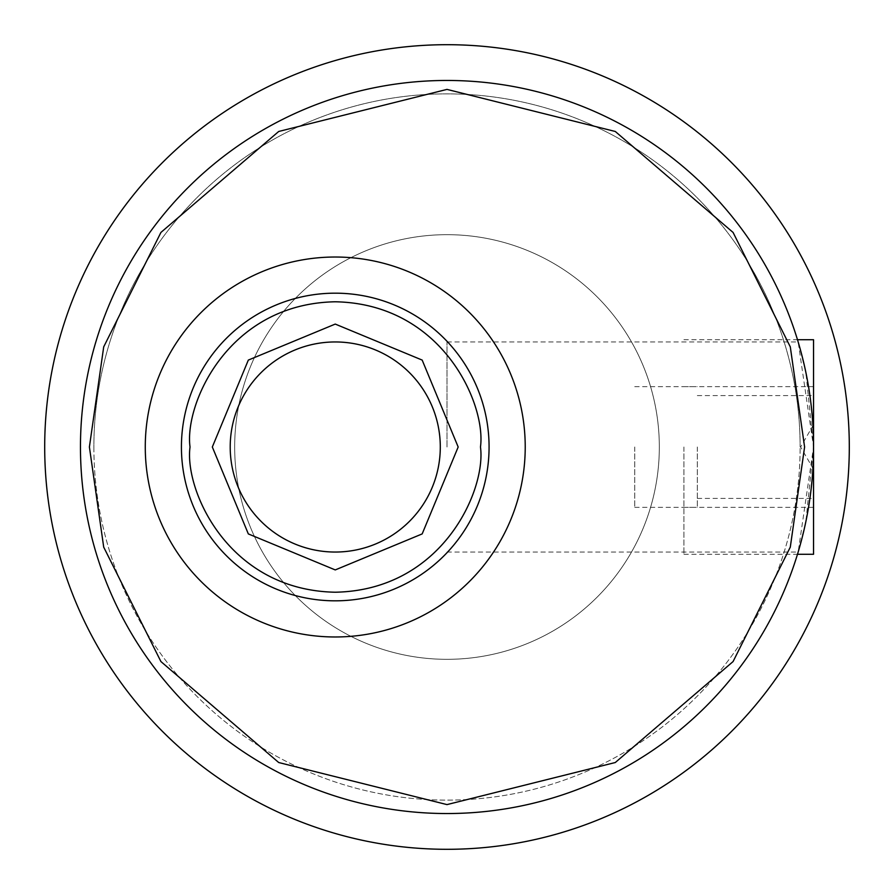 <?xml version="1.0" encoding="UTF-8"?>
<svg xmlns="http://www.w3.org/2000/svg" width="894" height="894" viewBox="0 0 894 894"><rect width="100%" height="100%" fill="white"/><g stroke="black" fill="none" stroke-linecap="round" stroke-linejoin="round"><path stroke-width="0.67" stroke-dasharray="4.47 3.35" d="M697.32 447L697.32 507.345L697.32 447M813.54 339.72L813.54 554.28M634.74 447L634.74 507.345L634.74 447M683.91 447L683.91 554.28L683.91 447M813.54 447L813.54 507.345L813.54 447A366.54 366.54 0 0 1 447 813.54A366.54 366.54 0 0 1 80.46 447A366.54 366.54 0 0 1 447 80.46A366.54 366.54 0 0 1 813.54 447A366.54 366.54 0 0 1 447 813.54A366.54 366.54 0 0 0 813.54 447A366.54 366.54 0 0 0 447 80.46A366.54 366.54 0 0 1 813.54 447L798.163 552.045L805.941 521.269L813.54 447A366.54 366.54 0 0 1 447 813.54A366.54 366.54 0 0 1 80.46 447A366.54 366.54 0 0 1 447 80.46A366.54 366.54 0 0 0 80.46 447A366.54 366.54 0 0 0 447 813.54A366.54 366.54 0 0 1 80.46 447A366.54 366.54 0 0 1 447 80.46A366.54 366.54 0 0 1 813.54 447L805.919 372.664L798.163 341.955L813.54 447M230.205 447A105.045 105.045 0 0 0 335.25 552.045A105.045 105.045 0 0 0 440.295 447A105.045 105.045 0 0 0 335.25 341.955A105.045 105.045 0 0 0 230.205 447A105.045 105.045 0 0 1 335.25 341.955A105.045 105.045 0 0 1 440.295 447A105.045 105.045 0 0 0 335.25 341.955A105.045 105.045 0 0 0 230.205 447A105.045 105.045 0 0 0 335.25 552.045A105.045 105.045 0 0 0 440.295 447A105.045 105.045 0 0 1 335.25 552.045A105.045 105.045 0 0 1 230.205 447M93.87 447A353.13 353.13 0 0 0 447 800.13A353.13 353.13 0 0 0 800.13 447A353.13 353.13 0 0 1 447 800.13A353.13 353.13 0 0 1 93.87 447A353.13 353.13 0 0 1 447 93.87A353.13 353.13 0 0 1 800.13 447A353.13 353.13 0 0 0 447 93.87A353.13 353.13 0 0 0 93.87 447M234.675 447A212.325 212.325 0 0 0 447 659.325A212.325 212.325 0 0 0 659.325 447A212.325 212.325 0 0 0 447 234.675A212.325 212.325 0 0 0 234.675 447A212.325 212.325 0 0 0 447 659.325A212.325 212.325 0 0 0 659.325 447A212.325 212.325 0 0 0 447 234.675A212.325 212.325 0 0 0 234.675 447M447 849.3A402.3 402.3 0 0 0 849.3 447A402.3 402.3 0 0 0 447 44.7A402.3 402.3 0 0 0 44.7 447A402.3 402.3 0 0 0 447 849.3M447 447L447 341.955L447 447M697.32 498.405L813.54 498.405M813.54 469.35L800.633 447L813.54 424.65M634.74 507.345L697.32 507.345M697.32 395.595L813.54 395.595M634.74 386.655L697.32 386.655M683.91 554.28L797.493 554.28M683.91 386.655L813.54 386.655M683.91 339.72L797.493 339.72M683.91 507.345L813.54 507.345M447 341.955L798.163 341.955M447 552.045L798.163 552.045"/><path stroke-width="1.34" d="M797.493 554.28L813.54 554.28L813.54 339.72L797.493 339.72M440.295 447A105.045 105.045 0 0 1 335.25 552.045A105.045 105.045 0 0 1 230.205 447A105.045 105.045 0 0 1 335.25 341.955A105.045 105.045 0 0 1 440.295 447M80.46 447A366.54 366.54 0 0 1 447 80.46A366.54 366.54 0 0 1 813.54 447A366.54 366.54 0 0 1 447 813.54A366.54 366.54 0 0 1 80.46 447A366.54 366.54 0 0 0 447 813.54A366.54 366.54 0 0 0 813.54 447M212.325 447L248.331 360.081L335.25 324.075L422.169 360.081L458.175 447L422.169 533.919L335.25 569.925L248.331 533.919L212.325 447M525.225 447A189.975 189.975 0 0 1 335.25 636.975A189.975 189.975 0 0 1 145.275 447A189.975 189.975 0 0 1 335.25 257.025A189.975 189.975 0 0 1 525.225 447M849.3 447A402.3 402.3 0 0 1 447 849.3A402.3 402.3 0 0 1 44.7 447A402.3 402.3 0 0 1 447 44.7A402.3 402.3 0 0 1 849.3 447M89.4 447L103.704 346.872L160.92 232.44L278.716 131.474L447 89.4L615.284 131.474L733.08 232.44L790.296 346.872L804.6 447L790.296 547.128L733.08 661.56L615.284 762.526L447 804.6L278.716 762.526L160.92 661.56L103.704 547.128L89.4 447M190.031 447C184.198 404.524 227.758 303.759 335.25 301.781C442.742 303.759 486.302 404.524 480.469 447C486.302 489.476 442.742 590.241 335.25 592.219C227.758 590.241 184.198 489.476 190.031 447M181.426 447A153.824 153.824 0 0 1 335.25 293.176A153.824 153.824 0 0 1 489.074 447A153.824 153.824 0 0 1 335.25 600.824A153.824 153.824 0 0 1 181.426 447"/></g></svg>
